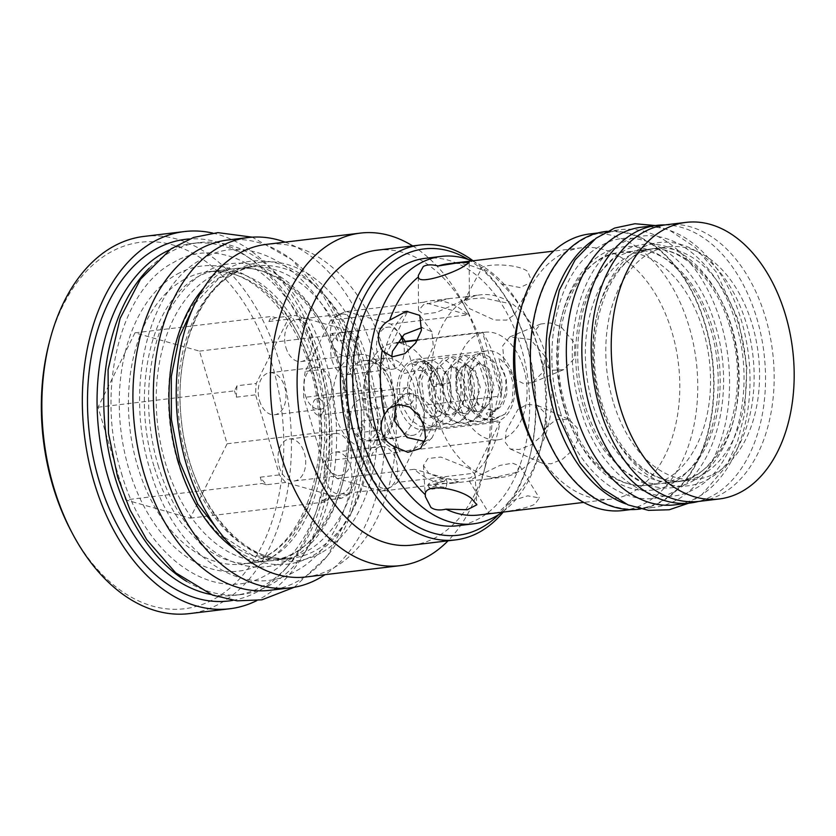 <?xml version="1.0" encoding="UTF-8"?>
<svg xmlns="http://www.w3.org/2000/svg" width="836" height="836" viewBox="0 0 836 836"><rect width="100%" height="100%" fill="white"/><g stroke="black" fill="none" stroke-linecap="round" stroke-linejoin="round"><path stroke-width="0.63" stroke-dasharray="4.18 3.13" d="M428.523 362.719L426.851 363.587L432.264 371.163L433.936 370.296L428.523 362.719L421.553 379.419L423.988 401.573L435.41 419.379L451.461 424.949L460.385 421.281L467.47 413.036L472.748 388.27L465.203 365.06L450.27 356.857L437.698 368.362L435.859 392.701L446.852 415.502L455.683 421.846L465.224 423.298L474.158 419.62L481.243 411.375L486.521 386.619L478.976 363.409L464.043 355.206L451.471 366.701L449.632 391.049L460.615 413.851L469.456 420.184L478.997 421.637L487.921 417.969L495.006 409.724L500.294 384.968L492.749 361.748L477.805 353.555L465.234 365.05L463.405 389.398L474.388 412.2L483.218 418.533L493.71 419.85L495.915 418.063L505.122 414.019L512.238 401.259L513.346 383.766L508.1 367.349L498.799 357.568L500.618 366.471L506.229 379.021L507.055 392.847L503.073 404.634L494.943 411.427L486.698 413.12C485.068 414.081 488.14 415.732 495.915 418.063L493.71 419.85C488.924 417.122 488.454 413.914 492.299 410.204L494.943 411.427M432.264 371.163L427.719 382.992L429.882 398.72L438.44 411.354L450.301 415.262L462.193 406.714L466.446 389.033L461.576 372.438L451.43 366.544L442.975 374.674L442.171 391.948L450.479 408.125L464.064 413.611L475.966 405.063L480.219 387.381L475.339 370.787L465.203 364.893L456.749 373.023L455.933 390.297L464.252 406.474L477.837 411.96L489.729 403.412L493.982 385.73L489.112 369.136L478.976 363.242L470.511 371.362L469.707 388.635L478.025 404.823L492.299 410.204C488.454 413.914 488.924 417.122 493.71 419.85L493.71 419.85M439.746 383.505L432.63 385.866L434.302 386.681L441.93 383.891L439.746 383.505C435.023 370.034 428.053 362.876 418.826 362.019C413.642 362.876 411.573 363.503 412.629 363.911L415.492 364.883C420.487 365.018 430.885 374.403 432.63 385.866L432.473 386.274C427.886 371.466 421.334 370.003 418.721 370.473C416.098 369.115 413.057 373.431 409.598 383.421C408.48 390.193 409.253 397.027 411.929 403.924C418.324 417.739 426.088 418.596 428.345 417.895C431.324 417.906 437.824 414.677 440.729 402.001L440.238 385.344L442.066 385.751L449.695 382.961L447.866 382.543L440.238 385.344C437.959 377.569 434.783 372.595 430.707 370.432L426.579 369.522C425.649 369.334 419.076 370.358 417.3 386.357C417.164 396.598 420.048 405.084 425.973 411.814C429.882 415.67 433.654 417.342 437.291 416.819L443.55 413.81C447.856 409.818 450.395 403.652 451.158 395.303C451.44 384.968 449.193 377.057 444.418 371.581C441.721 368.916 439.485 367.788 437.677 368.195L433.936 370.296C429.913 374.674 428.575 382.052 429.923 392.439C432.17 402.91 436.664 410.058 443.404 413.883L450.301 415.262C453.269 415.408 456.634 412.921 460.385 407.801C464.816 399.807 465.861 390.83 463.541 380.85C461.315 373.567 458.4 369.031 454.774 367.244L451.43 366.544L446.069 370.839C443.038 376.106 442.328 383.201 443.958 392.115C446.382 401.938 450.782 408.626 457.135 412.211L464.064 413.611C468.557 413.245 472.465 409.724 475.768 403.046C480.251 389.262 478.976 377.694 471.953 368.373C467.711 365.029 465.464 363.869 465.203 364.893L461.984 366.481C457.511 370.714 456.048 378.468 457.574 389.775C459.904 399.869 464.314 406.787 470.825 410.518L477.837 411.96L483.03 409.901C489.238 405.094 492.31 396.995 492.268 385.605C489.645 370.212 485.214 362.761 478.976 363.242L475.893 364.715C471.786 368.331 470.135 375.312 470.94 385.657C472.862 396.912 477.44 404.655 484.65 408.888L491.599 410.298M403.109 398.793A8.402 5.465 -96.8 0 1 407.101 387.695A8.402 5.465 -96.8 0 1 413.099 393.275A8.402 5.465 -96.8 0 1 409.107 404.373A8.402 5.465 -96.8 0 1 403.109 398.793M424.615 429.808A35.499 23.105 -96.8 0 0 441.471 382.898A35.499 23.105 83.2 0 0 416.15 359.313A35.499 23.105 83.2 0 0 399.284 406.223A35.499 23.105 -96.8 0 0 424.615 429.808L495.696 421.271A35.499 23.105 83.2 0 0 512.562 374.361A35.499 23.105 83.2 0 0 487.242 350.786A35.499 23.105 83.2 0 0 470.375 397.696A35.499 23.105 83.2 0 0 495.696 421.271M313.249 409.577A8.402 5.465 -96.8 0 1 317.241 398.479A8.402 5.465 -96.8 0 1 323.229 404.06A8.402 5.465 -96.8 0 1 319.237 415.158A8.402 5.465 -96.8 0 1 313.249 409.577M341.464 498.235L285.724 482.445A95.388 62.073 83.2 0 1 279.443 474.89L255.586 394.843A95.388 62.073 83.2 0 1 256.213 383.473L288.106 319.227A95.388 62.073 83.2 0 1 295.014 315.402L350.754 331.192A95.388 62.073 83.2 0 1 357.035 338.747L380.892 418.794A95.388 62.073 83.2 0 1 380.265 430.164L348.382 494.421A95.388 62.073 83.2 0 1 341.464 498.235L322.268 500.545A95.388 62.073 83.2 0 0 329.175 496.72L326.657 501.788L322.268 500.545M285.933 347.525A21.14 13.752 83.2 0 0 301.012 361.57A21.14 13.752 83.2 0 0 311.055 333.637A21.14 13.752 83.2 0 0 295.975 319.592A21.14 13.752 83.2 0 0 285.933 347.525M259.547 400.695A21.14 13.752 83.2 0 0 274.626 414.74A21.14 13.752 83.2 0 0 284.668 386.807A21.14 13.752 83.2 0 0 269.589 372.762A21.14 13.752 83.2 0 0 259.547 400.695M279.297 466.937A21.14 13.752 83.2 0 0 294.376 480.972A21.14 13.752 83.2 0 0 304.409 453.039A21.14 13.752 83.2 0 0 289.329 439.005A21.14 13.752 83.2 0 0 279.297 466.937M325.423 480A21.14 13.752 83.2 0 0 340.503 494.045A21.14 13.752 83.2 0 0 350.545 466.112A21.14 13.752 83.2 0 0 335.466 452.067A21.14 13.752 83.2 0 0 325.423 480M351.81 426.83A21.14 13.752 83.2 0 0 366.889 440.875A21.14 13.752 83.2 0 0 376.931 412.942A21.14 13.752 83.2 0 0 361.852 398.897A21.14 13.752 83.2 0 0 351.81 426.83M332.07 360.598A21.14 13.752 83.2 0 0 347.149 374.632A21.14 13.752 83.2 0 0 357.181 346.71A21.14 13.752 83.2 0 0 342.112 332.665A21.14 13.752 83.2 0 0 332.07 360.598M266.517 484.744L262.128 483.501L260.247 477.189A95.388 62.073 83.2 0 0 266.517 484.744L285.724 482.445M125.661 499.886L98.042 407.216L134.951 332.843L199.49 351.12L227.11 443.78L190.2 518.163L125.661 499.886L262.128 483.501M190.2 518.163L326.657 501.788M227.11 443.78L363.576 427.405L361.058 432.473L380.265 430.164M329.175 496.72L348.382 494.421M361.058 432.473A95.388 62.073 83.2 0 0 361.695 421.093L363.576 427.405M199.49 351.12L335.947 334.745L337.828 341.057L357.035 338.747M361.695 421.093L380.892 418.794M337.828 341.057A95.388 62.073 83.2 0 0 331.558 333.501L335.947 334.745M134.951 332.843L271.418 316.457L275.807 317.701L295.014 315.402M331.558 333.501L350.754 331.192M275.807 317.701A95.388 62.073 83.2 0 0 268.899 321.526L271.418 316.457M98.042 407.216L234.498 390.84L237.016 385.772L256.213 383.473M268.899 321.526L288.106 319.227M237.016 385.772A95.388 62.073 83.2 0 0 236.379 397.152L234.498 390.84M260.247 477.189L279.443 474.89M236.379 397.152L255.586 394.843M49.052 343.377A184.537 120.091 -96.8 0 1 110.854 252.012A184.537 120.091 -96.8 0 1 272.243 364.862A184.537 120.091 -96.8 0 1 214.298 598.994A184.537 120.091 -96.8 0 1 71.708 532.156M144.022 236.41A189.96 123.623 -96.8 0 1 285.463 386.107A189.96 123.623 -96.8 0 1 219.899 603.592A189.96 123.623 -96.8 0 1 189.302 613.614M212.689 233.077A189.96 123.623 -96.8 0 1 329.478 402.482A189.96 123.623 -96.8 0 1 260.351 598.743A189.96 123.623 -96.8 0 1 256.798 600.603M232.941 600.352A182.102 118.503 83.2 0 0 258.146 591.355A182.102 118.503 -96.8 0 0 284.188 570.277A182.102 118.503 -96.8 0 0 324.776 406.035A182.102 118.503 -96.8 0 0 246.474 256.056A182.102 118.503 -96.8 0 0 189.563 238.971M210.776 594.448A177.222 115.326 83.2 0 0 234.592 595.347A177.222 115.326 83.2 0 0 263.152 586.005A177.222 115.326 -96.8 0 0 288.493 565.491L284.188 570.277M169.426 249.943A177.222 115.326 -96.8 0 1 192.364 243.433A177.222 115.326 -96.8 0 1 251.793 259.683A177.222 115.326 -96.8 0 1 327.984 405.648A177.222 115.326 -96.8 0 1 288.493 565.491M149.111 268.314A177.222 115.326 83.2 0 1 170.513 251.981A177.222 115.326 -96.8 0 1 199.062 242.628A177.222 115.326 -96.8 0 1 331.025 382.292A177.222 115.326 -96.8 0 1 269.85 585.2A177.222 115.326 83.2 0 1 241.301 594.542L234.592 595.347M186.689 581.407A177.222 115.326 83.2 0 0 241.301 594.542M211.633 276.329A147.146 95.753 -96.8 0 1 235.334 268.575A147.146 95.753 -96.8 0 1 340.315 366.314A147.146 95.753 -96.8 0 1 294.105 552.993A147.146 95.753 -96.8 0 1 270.404 560.757A147.146 95.753 -96.8 0 1 165.423 463.019A147.146 95.753 -96.8 0 1 211.633 276.329M227.758 240.005A176.406 114.804 -96.8 0 1 353.618 357.191A176.406 114.804 83.2 0 1 269.809 590.31M285.086 242.126A176.406 114.804 -96.8 0 1 374.047 354.736A176.406 114.804 83.2 0 1 324.995 574.677M177.681 461.545A147.146 95.753 -96.8 0 1 223.891 274.856A147.146 95.753 -96.8 0 1 247.592 267.102A147.146 95.753 -96.8 0 1 352.562 364.841A147.146 95.753 -96.8 0 1 306.363 551.53A147.146 95.753 -96.8 0 1 282.662 559.284A147.146 95.753 -96.8 0 1 177.681 461.545M306.185 576.934A167.461 108.983 83.2 0 0 333.167 568.104A167.461 108.983 -96.8 0 0 390.966 376.367A167.461 108.983 -96.8 0 0 266.276 244.384M412.67 245.92A167.461 108.983 -96.8 0 1 462.81 302.58A167.461 108.983 -96.8 0 1 483.365 473.887A167.461 108.983 -96.8 0 1 448.054 540.798M412.336 545.093A148.494 96.642 83.2 0 0 436.256 537.255A148.494 96.642 -96.8 0 0 485.998 463.729L483.365 473.887M376.942 250.215A148.494 96.642 -96.8 0 1 467.763 311.828A148.494 96.642 -96.8 0 1 485.998 463.729M473.071 260.78A148.494 96.642 -96.8 0 1 511.068 306.624A148.494 96.642 -96.8 0 1 529.303 458.536A148.494 96.642 -96.8 0 1 503.23 512.071M468.191 259.442A144.158 93.82 -96.8 0 1 512.207 308.745A144.158 93.82 -96.8 0 1 529.909 456.216A144.158 93.82 -96.8 0 1 498.799 514.527M425.169 258.345A134.68 87.644 -96.8 0 1 521.246 347.807A134.68 87.644 -96.8 0 1 457.261 525.781M472.047 260.905A134.68 87.644 -96.8 0 1 523.67 312.288A134.68 87.644 -96.8 0 1 537.391 345.864A134.68 87.644 83.2 0 1 540.213 450.05A134.68 87.644 83.2 0 1 502.206 512.196M537.956 346.71L542.71 363.869L552.648 370.233L563.725 369.627L574.259 358.623L574.855 343.46L561.04 326.698L550.224 322.957L540.829 323.981L533.347 332.456L537.956 346.71M544.758 428.638L541.122 446.497L537.349 458.619L541.927 463.165L551.143 463.781L562.837 458.954L572.754 450.05L577.906 439.767L577.258 428.011L569.191 419.557L556.222 419.505L544.758 428.638A126.549 82.356 83.2 0 0 542.71 363.869M489.582 513.712L488.715 512.802C486.437 514.422 524.663 510.19 535.113 504.014L539.304 497.911L527.735 495.832L508.57 501.83A126.549 82.356 83.2 0 0 537.349 458.619M508.57 501.83C504.254 507.379 500.325 511.13 496.783 513.074M478.568 515.028A126.549 82.356 83.2 0 0 488.715 512.802L469.247 480.993L475.005 477.46L499.98 465.401L512.51 463.175L519.814 466.039L515.875 472.549L487.754 478.997L469.247 480.993M424.866 441.471L431.961 437.928L436.705 428.084L435.546 416.37L430.268 405.502L420.905 396.577L409.619 393.766L400.026 398.082L395.355 404.833M448.399 263.737A126.549 82.356 -96.8 0 1 481.003 269.631C482.696 268.701 485.413 269.547 489.144 272.17C492.832 274.741 497.002 278.712 501.663 284.073A126.549 82.356 -96.8 0 1 525.802 316.248A126.549 82.356 -96.8 0 1 533.347 332.456M391.77 356.753L395.135 367.746L404.603 373.431L417.007 370.233L427.781 359.083L433.33 346.47L431.888 331.767L421.94 327.597M518.822 317.084A126.549 82.356 -96.8 0 1 581.595 247.759A126.549 82.356 -96.8 0 1 671.883 331.819A126.549 82.356 83.2 0 1 611.753 499.05L583.758 502.405M501.663 284.073L520.065 287.542L531.926 281.941L527.746 271.512C516.826 262.682 478.485 263.528 481.003 269.631L463.761 301.462L469.675 298.985L483.218 297.95L510.524 303.781L514.433 314.723L506.585 320.125L494.233 319.979L469.654 308.683L463.761 301.462M423.518 304.732L418.522 310.469L423.361 314.179L436.382 312.497L464.388 299.831L469.393 296.55L449.967 298.483L423.518 304.732M495.811 361.873A91.866 59.784 83.2 0 0 482.424 332.091L501.454 395.93A91.866 59.784 83.2 0 0 495.811 361.873M417.561 339.876L482.424 332.091M401.813 336.385A91.866 59.784 83.2 0 0 390.872 324.107L468.087 314.838A91.866 59.784 83.2 0 0 430.268 300.855A91.866 59.784 83.2 0 0 423.633 302.245L468.087 314.838M407.853 310.971A91.866 59.784 83.2 0 0 382.418 362.207L407.853 310.971L330.628 320.23A91.866 59.784 83.2 0 1 346.417 311.504L423.633 302.245M330.628 320.23L305.203 371.477L382.418 362.207M305.203 371.477A91.866 59.784 83.2 0 0 303.761 397.455L380.976 388.197A91.866 59.784 83.2 0 0 386.629 422.243A91.866 59.784 83.2 0 0 400.005 452.025L380.976 388.197M546.065 355.843A91.866 59.784 83.2 0 0 480.522 294.815A91.866 59.784 83.2 0 0 436.883 416.213A91.866 59.784 83.2 0 0 502.415 477.241A91.866 59.784 83.2 0 0 546.065 355.843M503.847 360.912L502.687 345.79L509.866 336.866L530.494 339.489L544.717 356L543.891 371.132L532.762 382.522L523.566 383.557L515.227 379.492L503.847 360.912M337.127 478.547L414.342 469.289A91.866 59.784 83.2 0 0 452.161 483.271A91.866 59.784 83.2 0 0 458.797 481.881L381.582 491.15L337.127 478.547A91.866 59.784 83.2 0 1 322.79 461.294L400.005 452.025M381.582 491.15A91.866 59.784 83.2 0 0 397.361 482.414L474.587 473.155A91.866 59.784 83.2 0 0 500.012 421.908L474.587 473.155M397.361 482.414L422.797 431.177L500.012 421.908M422.797 431.177A91.866 59.784 83.2 0 0 424.239 405.199L501.454 395.93M546.943 425.911L541.707 435.995L531.278 444.815L519.187 449.538L510.211 448.984L505.341 442.453L506.073 430.812L517.871 409.525L527.213 404.373L537.485 405.376L546.117 414.175L546.943 425.911M469.738 468.599L440.885 457.062L427.865 458.515L423.444 465.443L428.868 473.51L441.857 478.432L457.302 479.488L470.114 478.046L475.026 474.514L469.738 468.599M444.292 481.139L434.281 484.211L427.99 484.504L429.986 482.863L439.757 478.986L446.163 479.091L444.292 481.139M322.79 461.294L303.761 397.455M346.417 311.504L390.872 324.107M405.335 341.778L424.239 405.199M331.693 342.039A21.14 13.752 83.2 0 0 346.773 356.073A21.14 13.752 83.2 0 0 356.815 328.14A21.14 13.752 83.2 0 0 341.736 314.106A21.14 13.752 83.2 0 0 331.693 342.039M305.307 395.209A21.14 13.752 83.2 0 0 320.387 409.243A21.14 13.752 83.2 0 0 330.429 381.31A21.14 13.752 83.2 0 0 315.35 367.276A21.14 13.752 83.2 0 0 305.307 395.209M325.047 461.441A21.14 13.752 83.2 0 0 340.127 475.485A21.14 13.752 83.2 0 0 350.169 447.553A21.14 13.752 83.2 0 0 335.09 433.508A21.14 13.752 83.2 0 0 325.047 461.441M371.184 474.514A21.14 13.752 83.2 0 0 386.263 488.548A21.14 13.752 83.2 0 0 396.306 460.615A21.14 13.752 83.2 0 0 381.226 446.581A21.14 13.752 83.2 0 0 371.184 474.514M397.57 421.344A21.14 13.752 83.2 0 0 412.65 435.378A21.14 13.752 83.2 0 0 422.692 407.445A21.14 13.752 83.2 0 0 407.613 393.411A21.14 13.752 83.2 0 0 397.57 421.344M401.28 336.887A21.14 13.752 83.2 0 0 387.862 327.169A21.14 13.752 83.2 0 0 377.82 355.101A21.14 13.752 83.2 0 0 392.899 369.146A21.14 13.752 83.2 0 0 403.182 342.039M458.797 481.881L414.342 469.289M394.55 438.325A40.379 26.271 83.2 0 1 369.857 421.574A40.379 26.271 83.2 0 1 365.74 411.511A40.379 26.271 -96.8 0 1 364.904 380.265A40.379 26.271 -96.8 0 1 384.926 358.153A40.379 26.271 -96.8 0 1 413.736 384.968A40.379 26.271 83.2 0 1 394.55 438.325L373.922 440.802A40.379 26.271 83.2 0 0 393.098 387.444A40.379 26.271 -96.8 0 0 364.297 360.63A40.379 26.271 -96.8 0 0 345.111 413.977A40.379 26.271 83.2 0 0 373.922 440.802C388.343 440.06 398.25 412.367 390.631 387.152C385.208 373.389 380.129 365.593 375.385 363.754C371.299 361.152 367.6 360.107 364.297 360.63L384.926 358.153M432.358 379.178A54.194 35.269 -96.8 0 1 406.609 450.803A54.194 35.269 -96.8 0 1 373.473 428.314A54.194 35.269 -96.8 0 1 367.945 414.792A54.194 35.269 -96.8 0 1 366.816 372.866A54.194 35.269 -96.8 0 1 393.693 343.178A54.194 35.269 -96.8 0 1 432.358 379.178M523.681 368.216A54.194 35.269 -96.8 0 1 497.932 439.84A54.194 35.269 -96.8 0 1 459.267 403.84A54.194 35.269 -96.8 0 1 485.016 332.216A54.194 35.269 -96.8 0 1 523.681 368.216M534.361 446.539A126.549 82.356 83.2 0 0 611.753 499.05M622.872 510.545A139.288 90.643 83.2 0 0 689.052 326.479A139.288 90.643 83.2 0 0 589.683 233.955M539.439 416.109A139.288 90.643 83.2 0 0 638.808 508.633A139.288 90.643 83.2 0 0 704.978 324.567A139.288 90.643 83.2 0 0 605.609 232.042A139.288 90.643 83.2 0 0 539.439 416.109M605.546 231.509A139.821 90.999 -96.8 0 1 705.302 324.389A139.821 90.999 83.2 0 1 638.871 509.166M594.072 239.723A139.821 90.999 -96.8 0 1 621.075 229.639A139.821 90.999 -96.8 0 1 720.831 322.529A139.821 90.999 83.2 0 1 654.4 507.306A139.821 90.999 83.2 0 1 625.777 503.899M564.081 407.435A117.061 76.18 -96.8 0 1 619.706 252.733A117.061 76.18 -96.8 0 1 703.222 330.492A117.061 76.18 -96.8 0 1 647.597 485.193A117.061 76.18 -96.8 0 1 564.081 407.435M592.682 403.997A117.061 76.18 -96.8 0 1 648.297 249.306A117.061 76.18 -96.8 0 1 731.813 327.064A117.061 76.18 -96.8 0 1 676.199 481.766A117.061 76.18 -96.8 0 1 592.682 403.997M641.505 227.193A139.821 90.999 -96.8 0 1 741.26 320.073A139.821 90.999 83.2 0 1 674.83 504.85M665.101 224.915A139.821 90.999 -96.8 0 1 756.779 318.213A139.821 90.999 83.2 0 1 698.29 501.485M600.039 403.119A117.061 76.18 -96.8 0 1 655.654 248.417A117.061 76.18 -96.8 0 1 739.17 326.176A117.061 76.18 -96.8 0 1 683.555 480.878A117.061 76.18 -96.8 0 1 600.039 403.119M613.112 401.552A117.061 76.18 -96.8 0 1 668.727 246.85A117.061 76.18 -96.8 0 1 752.243 324.608A117.061 76.18 -96.8 0 1 696.628 479.31A117.061 76.18 -96.8 0 1 613.112 401.552M666.083 224.79A139.288 90.643 -96.8 0 1 765.452 317.314A139.288 90.643 83.2 0 1 699.272 501.37M431.867 489.164L428.91 487.597L434.72 486.103L446.163 487.44L447.082 482.173L440.436 480.825L431.867 489.164L446.163 487.44M177.127 274.145A153.646 99.986 -96.8 0 1 311.494 368.101A153.646 99.986 -96.8 0 1 263.246 563.036A153.646 99.986 -96.8 0 1 128.88 469.08A153.646 99.986 -96.8 0 1 177.127 274.145M183.847 279.663A147.146 95.753 -96.8 0 1 207.547 271.909A147.146 95.753 -96.8 0 1 317.116 387.862A147.146 95.753 -96.8 0 1 266.329 556.327A147.146 95.753 -96.8 0 1 242.618 564.091A147.146 95.753 -96.8 0 1 133.06 448.127A147.146 95.753 -96.8 0 1 183.847 279.663M158.119 465.286A152.56 99.285 83.2 0 0 291.545 558.584A152.56 99.285 83.2 0 0 339.447 365.018A152.56 99.285 -96.8 0 0 206.022 271.731A152.56 99.285 -96.8 0 0 158.119 465.286M203.545 288.159A152.56 99.285 -96.8 0 1 359.877 362.573A152.56 99.285 83.2 0 1 343.241 526.272A152.56 99.285 83.2 0 1 234.874 549.252M233.317 273.727A147.146 95.753 -96.8 0 1 257.018 265.963A147.146 95.753 -96.8 0 1 366.576 381.927A147.146 95.753 -96.8 0 1 315.789 550.391A147.146 95.753 -96.8 0 1 292.088 558.155A147.146 95.753 -96.8 0 1 182.53 442.192A147.146 95.753 -96.8 0 1 233.317 273.727M320.951 552.941A150.396 97.875 -96.8 0 1 189.427 460.97A150.396 97.875 -96.8 0 1 236.651 270.164A150.396 97.875 -96.8 0 1 368.174 362.134A150.396 97.875 -96.8 0 1 320.951 552.941M335.978 416.819A47.15 30.681 83.2 0 0 377.214 445.651A47.15 30.681 83.2 0 0 392.021 385.835A47.15 30.681 -96.8 0 0 350.786 357.003A47.15 30.681 -96.8 0 0 335.978 416.819M564.948 408.72A122.484 79.713 -96.8 0 1 603.404 253.318A122.484 79.713 -96.8 0 1 710.527 328.224A122.484 79.713 83.2 0 1 672.06 483.626A122.484 79.713 83.2 0 1 564.948 408.72M585.378 406.265A122.484 79.713 -96.8 0 1 623.834 250.873A122.484 79.713 -96.8 0 1 730.957 325.768A122.484 79.713 83.2 0 1 692.49 481.17A122.484 79.713 83.2 0 1 585.378 406.265M600.906 404.405A122.484 79.713 -96.8 0 1 639.362 249.013A122.484 79.713 -96.8 0 1 746.475 323.908A122.484 79.713 83.2 0 1 708.019 479.31A122.484 79.713 83.2 0 1 600.906 404.405M150.072 469.738C173.585 553.934 243.234 602.641 295.338 571.322C348.727 544.309 373.734 443.268 347.494 360.567C323.981 276.371 254.332 227.674 202.228 258.993C148.839 286.006 123.832 387.047 150.072 469.738M121.471 473.176C144.983 557.372 214.633 606.069 266.736 574.75C320.125 547.737 345.132 446.696 318.892 364.005C295.38 279.799 225.73 231.102 173.627 262.42C120.238 289.434 95.231 390.475 121.471 473.176M580.55 408.94C599.036 475.151 653.804 513.44 694.768 488.809C736.746 467.575 756.413 388.123 735.784 323.104C717.288 256.892 662.53 218.604 621.556 243.234C579.578 264.469 559.921 343.92 580.55 408.94M560.12 411.396C578.606 477.596 633.375 515.896 674.338 491.265C716.327 470.02 735.983 390.579 715.355 325.549C696.869 259.348 642.1 221.059 601.126 245.679C559.148 266.924 539.492 346.365 560.12 411.396M505.122 414.019L493.846 419.829M500.618 366.471C511.517 379.523 504.129 410.946 492.164 410.225M441.93 383.891C439.13 373.149 433.832 365.875 426.057 362.082L417.561 360.786L409.274 364.308C399.117 373.734 396.87 387.852 402.524 406.662L410.507 419.745L419.818 426.255L429.505 427.583C434.699 427.415 444.094 422.953 449.089 408.626C451.628 400.287 451.827 391.729 449.695 382.961C446.978 372.438 441.805 365.207 434.187 361.277L425.419 359.835L417.613 363.043C412.482 367.15 409.295 373.138 408.052 381.028C406.442 392.544 408.7 403.318 414.823 413.35C423.267 423.873 431.136 428.262 438.451 426.506L448.42 422.42C454.366 417.707 458.232 411.009 460.03 402.346C462.224 390.172 460.552 379.262 455.035 369.616C448.326 360.724 442.15 357.014 436.517 358.508L426.851 363.587C413.214 376.89 419.62 413.506 438.952 422.556L451.461 424.949L461.315 421.041C466.948 416.819 470.825 410.748 472.946 402.827C476.374 387.058 473.793 373.87 465.234 363.263C461.012 358.571 456.028 356.429 450.27 356.857C444.459 356.638 439.339 361.81 434.877 372.386C431.115 388.019 434.469 402.21 444.94 414.98C450.876 421.187 457.647 423.956 465.224 423.298L471.253 421.605C476.604 419.076 480.794 414.823 483.814 408.846C490.983 390.935 489.342 375.145 478.882 361.486C474.681 356.867 469.727 354.777 464.043 355.206L456.31 358.508C450.249 363.785 447.166 371.654 447.061 382.104C447.27 395 451.503 405.763 459.779 414.405C465.506 419.881 471.901 422.295 478.997 421.637C484.504 421.386 493.752 416.955 499.207 403.506C503.763 389.566 502.781 376.628 496.25 364.684C489.384 355.666 483.229 351.956 477.805 353.555L470.187 356.773C465.412 360.734 462.454 366.523 461.305 374.141C459.581 389.242 463.708 402.158 473.698 412.9C478.923 418.094 485.277 420.456 492.77 419.985M407.101 387.695L317.241 398.479M251.793 259.683L246.474 256.056M199.062 242.628L192.364 243.433M207.547 271.909C254.875 263.246 310.814 328.36 318.161 409.086C326.155 473.907 301.786 537.966 265.002 556.755C257.791 560.726 250.34 563.171 242.618 564.091L270.404 560.757C327.503 558.417 367.098 453.844 338.34 366.084C320.491 303.562 274.574 262.368 235.334 268.575L207.547 271.909M194.955 303.604L219.157 278.127L247.592 267.102L257.018 265.963C249.306 266.893 241.844 269.338 234.634 273.309C197.871 292.098 173.501 356.105 181.464 420.905C188.79 501.663 244.749 566.818 292.088 558.155L282.662 559.284L252.42 555.303L222.878 536.273M467.763 311.828L462.81 302.58M512.207 308.745L511.068 306.624M529.909 456.216L529.303 458.536M540.704 448.127L540.213 450.05M431.961 437.928L420.623 448.42M400.026 398.082L388.688 408.564M525.802 316.248L523.67 312.288M431.888 331.767L419.787 315.391M581.595 247.759L553.599 251.113M418.522 310.469L418.313 275.493M469.393 296.55L469.184 262.462M430.268 300.855L449.967 298.483M465.861 296.581L480.522 294.815M452.161 483.271L471.859 480.899M487.754 478.997L502.415 477.241M369.857 421.574L373.473 428.314M497.932 439.84L406.609 450.803M485.016 332.216L417.289 340.346M396.222 342.875L393.693 343.178M364.904 380.265L366.816 372.866M301.012 361.57L346.773 356.073M295.975 319.592L341.736 314.106M274.626 414.74L320.387 409.243M269.589 372.762L315.35 367.276M294.376 480.972L340.127 475.485M289.329 439.005L335.09 433.508M340.503 494.045L386.263 488.548M335.466 452.067L381.226 446.581M366.889 440.875L412.65 435.378M361.852 398.897L407.613 393.411M347.149 374.632L392.899 369.146M342.112 332.665L387.862 327.169M532.762 382.522L563.725 369.627M630.866 509.584L638.808 508.633M607.229 231.3L621.075 229.639M640.554 508.967L654.4 507.306M566.056 407.665C542.972 337.399 575.126 254.165 619.706 252.733L648.297 249.306C678.863 244.342 715.564 276.768 729.838 326.834C752.922 397.09 720.778 480.324 676.199 481.766L647.597 485.193C617.041 490.157 580.341 457.731 566.056 407.665M696.628 479.31L683.555 480.878C653 485.841 616.289 453.415 602.014 403.349C578.93 333.083 611.074 249.849 655.654 248.417L668.727 246.85M597.667 233.004L605.609 232.042M537.485 405.376L569.191 419.557M510.211 448.984L541.927 463.165M519.814 466.039L539.304 497.911M475.026 474.514L476.865 504.787M423.444 465.443L425.325 496.563M509.866 336.866L540.829 323.981M428.91 487.597L427.99 484.504M447.082 482.173L446.163 479.091M514.433 314.723L531.926 281.941M395.135 367.746L383.034 351.371M409.107 404.373L319.237 415.158M416.15 359.313L487.242 350.786M294.293 587.259L327.566 555.794L349.145 514.558L361.277 460.343L361.351 408.261L351.371 356.867L339.082 324.138L322.8 294.878L292.088 259.902L252.273 237.173M153.949 466.039C135.881 408.187 144.252 337.671 171.38 301.242C195.373 268.67 223.891 261.929 256.924 281.021C267.886 287.887 278.169 297.846 287.751 310.908C299.33 326.897 308.421 345.822 315.015 367.704C342.52 451.774 308.557 552.962 258.93 561.656C240.799 566.63 221.77 561.165 201.821 545.239L181.611 523.367C169.854 507.295 160.627 488.182 153.949 466.039M688.665 503.188L701.655 494.912L726.139 466.373L737.467 441.795L744.583 413.904L746.872 367.182L738.554 320.46L716.253 272.076L695.124 247.289L669.96 230.517L655.351 225.532M583.319 406.296C568.804 359.825 575.826 303.207 598.033 274.417L612.13 260.027C628.567 249.327 644.128 247.717 658.799 255.21C666.428 258.637 673.858 264.019 681.089 271.376C694.841 285.609 705.344 304.555 712.585 328.203C720.475 355.384 722.231 382.439 717.873 409.368C714.508 428.544 708.468 444.564 699.732 457.438C691.267 470.793 679.49 479.352 664.401 483.103C656.082 484.65 647.44 483.584 638.495 479.885L621.388 469.236L605.274 451.795C595.932 439.015 588.607 423.852 583.319 406.296"/><path stroke-width="1.25" d="M256.798 600.603A189.96 123.623 -96.8 0 1 229.743 608.765L189.302 613.614A189.96 123.623 -96.8 0 1 73.119 534.8L71.708 532.156A184.537 120.091 -96.8 0 1 49.052 343.377L49.805 340.482A189.96 123.623 -96.8 0 1 113.424 246.432A189.96 123.623 -96.8 0 1 144.022 236.41L184.474 231.551A189.96 123.623 -96.8 0 1 212.689 233.077M73.119 534.8A189.96 123.623 -96.8 0 1 49.805 340.482M229.743 608.765A189.96 123.623 -96.8 0 1 88.313 459.058A189.96 123.623 -96.8 0 1 153.876 241.573A189.96 123.623 -96.8 0 1 184.474 231.551M189.563 238.971A182.102 118.503 -96.8 0 0 156.071 248.961A182.102 118.503 83.2 0 0 93.883 460.563A182.102 118.503 83.2 0 0 232.941 600.352M169.426 249.943A177.222 115.326 -96.8 0 0 163.814 252.785A177.222 115.326 83.2 0 0 99.568 437.771A177.222 115.326 83.2 0 0 210.776 594.448M149.111 268.314A177.222 115.326 83.2 0 0 105.67 432.327A177.222 115.326 83.2 0 0 186.689 581.407M248.187 237.549A176.406 114.804 -96.8 0 0 164.379 470.668A176.406 114.804 83.2 0 0 290.238 587.854L269.809 590.31A176.406 114.804 83.2 0 1 143.949 473.124A176.406 114.804 -96.8 0 1 227.758 240.005L248.187 237.549A176.406 114.804 -96.8 0 1 285.086 242.126M290.238 587.854A176.406 114.804 83.2 0 0 324.995 574.677M400.298 565.638A167.461 108.983 83.2 0 1 275.608 433.665A167.461 108.983 83.2 0 1 333.407 241.928A167.461 108.983 -96.8 0 1 360.389 233.098L266.276 244.384A167.461 108.983 -96.8 0 0 239.295 253.224A167.461 108.983 83.2 0 0 181.496 444.951A167.461 108.983 83.2 0 0 306.185 576.934L400.298 565.638A167.461 108.983 83.2 0 0 427.28 556.807A167.461 108.983 -96.8 0 0 448.054 540.798M360.389 233.098A167.461 108.983 -96.8 0 1 412.67 245.92M420.257 245.011L376.942 250.215A148.494 96.642 -96.8 0 0 353.022 258.042A148.494 96.642 83.2 0 0 301.765 428.063A148.494 96.642 83.2 0 0 412.336 545.093L455.641 539.889A148.494 96.642 -96.8 0 1 345.08 422.859A148.494 96.642 -96.8 0 1 396.327 252.848A148.494 96.642 -96.8 0 1 420.257 245.011A148.494 96.642 -96.8 0 1 473.071 260.78M503.23 512.071A148.494 96.642 -96.8 0 1 479.571 532.062A148.494 96.642 -96.8 0 1 455.641 539.889M498.799 514.527A144.158 93.82 -96.8 0 1 481.62 527.589A144.158 93.82 -96.8 0 1 355.551 439.433A144.158 93.82 -96.8 0 1 400.81 256.527A144.158 93.82 -96.8 0 1 468.191 259.442M441.303 256.401A134.68 87.644 -96.8 0 0 377.318 434.375A134.68 87.644 83.2 0 0 473.406 523.838L457.261 525.781A134.68 87.644 -96.8 0 1 361.183 436.319A134.68 87.644 -96.8 0 1 425.169 258.345L441.303 256.401A134.68 87.644 -96.8 0 1 472.047 260.905M473.406 523.838A134.68 87.644 83.2 0 0 502.206 512.196M497.284 512.781L489.582 513.712M445.964 509.145C439.611 510.629 434.595 510.054 430.916 507.431L425.325 496.563L425.305 494.703C424.375 482.163 460.824 488.945 471.546 498.58L476.865 504.787L467.272 509.741L445.964 509.145A126.549 82.356 83.2 0 0 478.568 515.028L583.758 502.405M393.62 446.309C387.58 443.017 383.745 438.545 382.115 432.891C380.38 427.259 381.091 421.26 384.257 414.896L388.688 408.564L398.281 404.31L409.588 407.048L419.024 415.691L424.448 426.632L425.514 438.545L420.623 448.42L407.874 452.318L393.62 446.309A126.549 82.356 83.2 0 0 425.305 494.703M395.355 404.833L394.676 421.281L407.132 437.531L424.866 441.471M384.257 414.896A126.549 82.356 -96.8 0 1 382.209 350.138C378.656 344.15 377.569 338.475 378.948 333.104C380.234 327.712 383.787 323.396 389.618 320.157A126.549 82.356 -96.8 0 1 418.397 276.946L418.313 275.493L423.288 266.527C426.809 264.531 431.804 264.343 438.252 265.963A126.549 82.356 -96.8 0 1 448.399 263.737L553.599 251.113M389.618 320.157L406.38 311.295L419.787 315.391L421.396 330.325L415.68 342.938L404.833 353.67L392.387 356.836L383.034 351.371L382.209 350.138M421.94 327.597L404.216 334.41L392.46 351.371L391.77 356.753M537.694 452.746L534.361 446.539A126.549 82.356 83.2 0 1 521.476 414.98A126.549 82.356 -96.8 0 1 518.822 317.084L520.588 310.271A139.288 90.643 83.2 0 0 523.503 418.021A139.288 90.643 83.2 0 0 537.694 452.746A139.288 90.643 83.2 0 0 622.872 510.545L630.866 509.584M438.252 265.963L459.372 262.619L469.184 262.462L464.179 266.078C453.99 273.079 418.136 285.316 418.397 276.946M401.813 336.385A91.866 59.784 83.2 0 1 405.209 341.36L417.561 339.876M403.182 342.039A21.14 13.752 83.2 0 0 402.942 341.213A21.14 13.752 83.2 0 0 401.28 336.887M640.554 508.967L638.871 509.166A139.821 90.999 83.2 0 1 539.115 416.286A139.821 90.999 -96.8 0 1 605.546 231.509L607.229 231.3M625.777 503.899A139.821 90.999 83.2 0 1 554.644 414.416A139.821 90.999 -96.8 0 1 594.072 239.723M657.023 225.333A139.821 90.999 -96.8 0 0 590.592 410.11A139.821 90.999 83.2 0 0 690.348 502.99L674.83 504.85A139.821 90.999 83.2 0 1 575.074 411.97A139.821 90.999 -96.8 0 1 641.505 227.193L657.023 225.333A139.821 90.999 -96.8 0 1 665.101 224.915M690.348 502.99A139.821 90.999 83.2 0 0 698.29 501.485M719.294 498.967L699.272 501.37A139.288 90.643 83.2 0 1 599.903 408.846A139.288 90.643 -96.8 0 1 666.083 224.79L686.105 222.386A139.288 90.643 -96.8 0 1 785.474 314.911A139.288 90.643 83.2 0 1 719.294 498.967A139.288 90.643 83.2 0 1 619.925 406.442A139.288 90.643 -96.8 0 1 686.105 222.386M597.667 233.004L589.683 233.955A139.288 90.643 83.2 0 0 520.588 310.271M234.874 549.252A152.56 99.285 83.2 0 1 178.549 462.83A152.56 99.285 -96.8 0 1 203.545 288.159M222.878 536.273L197.672 503.993L179.656 461.775L171.38 419.317L171.317 376.325L179.458 336.574L194.955 303.604M417.289 340.346L396.222 342.875M252.273 237.173L217.851 232.627L193.555 237.476L171.035 248.835L140.469 279.245L120.123 318.38L108.084 369.763L108.471 433.247L117.594 476.875L130.071 510.012L146.645 539.575L175.664 572.806L212.553 595.127L237.121 600.844L261.877 599.83L294.293 587.259M655.351 225.532L634.942 223.745L614.648 228.05L596.026 238.229L575.137 259.829L559.305 290.28L549.116 338.883L550.224 379.952L557.351 414.039L580.017 462.966L602.599 488.82L627.993 504.871L648.506 510.368L669.249 509.761L688.665 503.188"/></g></svg>

